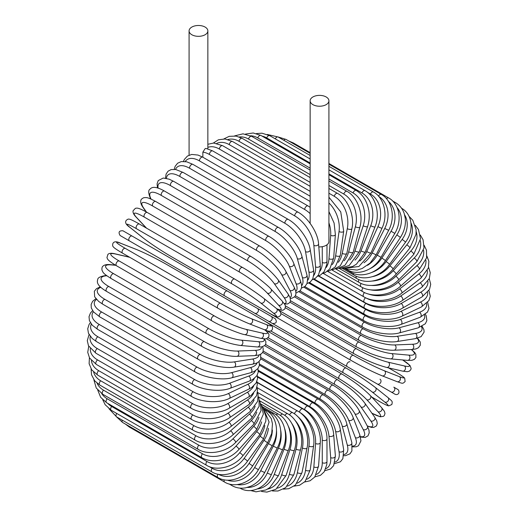 <?xml version="1.0" encoding="UTF-8"?>
<svg xmlns="http://www.w3.org/2000/svg" width="518" height="518" viewBox="0 0 518 518"><rect width="100%" height="100%" fill="white"/><g stroke="black" fill="none" stroke-linecap="round" stroke-linejoin="round"><path stroke-width="0.78" d="M290.637 333.974A2.758 1.593 -60 0 1 290.611 333.955L395.098 394.282C396.62 394.897 397.85 394.535 398.782 393.181C399.715 389.562 396.684 388.94 397.727 389.426L393.803 387.16A2.758 2.253 120 0 1 394.373 390.676A2.758 2.253 120 0 1 391.045 391.938L385.897 388.966A2.758 1.593 120 0 0 385.916 388.979M318.803 246.898A9.389 5.42 0 0 0 326.172 245.325A9.389 5.42 0 0 0 328.917 241.492L328.917 100.803A9.389 5.42 0 0 0 323.122 95.791A9.389 5.42 0 0 0 312.891 96.97A9.389 5.42 0 0 0 310.14 100.803A9.389 5.42 0 0 0 315.935 105.808A9.389 5.42 0 0 0 326.172 104.636A9.389 5.42 0 0 0 328.917 100.803M205.109 34.738A9.389 5.42 0 0 0 207.86 30.905A9.389 5.42 0 0 0 202.065 25.9A9.389 5.42 0 0 0 191.828 27.072A9.389 5.42 0 0 0 189.083 30.905A9.389 5.42 0 0 0 194.878 35.917A9.389 5.42 0 0 0 205.109 34.738M205.109 148.66L206.054 148.407L212.736 150.945A2.758 1.593 -60 0 0 210.612 151.683A2.758 1.593 -60 0 0 209.401 154.461A24.851 14.349 -120 0 0 202.862 152.143L205.109 148.66M202.862 157.219L202.862 152.143M224.631 295.862L129.345 240.844A2.758 1.593 -60 0 1 129.345 237.658A2.758 1.593 -60 0 1 132.103 236.066L227.389 291.077A2.758 1.593 120 0 0 224.631 292.67A2.758 1.593 120 0 0 224.631 295.862L254.629 313.183A2.758 2.253 -60 0 0 257.964 311.914A2.758 2.253 -60 0 0 257.394 308.398L275.149 318.648M268.434 321.154L254.629 313.183L268.434 321.154A2.758 2.253 -60 0 0 271.769 319.891A2.758 2.253 -60 0 0 271.199 316.368L275.259 318.719C277.279 322.047 276.347 323.627 272.462 323.472L268.434 321.154M129.345 240.844L263.286 318.181A2.758 1.593 120 0 0 263.306 318.194M257.537 377.026L308.022 406.177C318.156 411.642 327.305 427.492 326.981 439.005L326.981 461.551A2.758 1.593 180 0 1 325.272 463.021A2.758 1.593 180 0 1 322.267 462.678L322.267 440.132A24.851 14.349 -120 0 0 304.688 409.693L257.103 382.219M316.407 474.423A24.851 14.349 -120 0 0 322.267 462.678M308.022 406.177A2.758 1.593 120 0 0 305.898 406.915A2.758 1.593 120 0 0 304.688 409.693M326.981 439.005A2.758 1.593 180 0 1 325.272 440.475A2.758 1.593 180 0 1 322.267 440.132M324.877 470.713L330.51 469.01L333.624 465.637L335.379 456.054A2.758 1.729 175.5 0 1 333.741 457.802A2.758 1.729 175.5 0 1 330.678 457.595L328.975 436.117A24.851 13.041 -124.2 0 0 309.874 406.636L257.459 376.379M325.803 468.686A24.851 13.041 -124.2 0 0 330.678 457.595M335.379 456.054L333.676 434.576A2.758 1.729 175.5 0 1 332.044 436.324A2.758 1.729 175.5 0 1 328.975 436.117M333.676 434.576C333.119 423.672 323.284 408.417 313.196 402.926A2.758 1.593 120 0 0 310.994 403.749A2.758 1.593 120 0 0 309.874 406.636M334.537 463.662L340.423 461.778L342.877 458.65L343.693 449.734A2.758 1.845 170.5 0 1 342.165 451.754A2.758 1.845 170.5 0 1 339.044 451.69L335.651 431.442A24.851 11.642 -128 0 0 315.028 403.075L258.275 370.312M335.004 462.056A24.851 11.642 -128 0 0 339.044 451.69M343.693 449.734L340.3 429.487A2.758 1.845 170.5 0 1 338.772 431.507A2.758 1.845 170.5 0 1 335.651 431.442M340.3 429.487C338.869 419.256 328.354 404.688 318.33 399.184A2.758 1.593 120 0 0 316.051 400.097A2.758 1.593 120 0 0 315.028 403.075M343.784 455.71L345.474 455.691L349.961 453.826L351.91 450.932L351.851 442.625A2.758 1.955 165 0 1 350.472 444.923A2.758 1.955 165 0 1 347.293 445.014L342.243 426.152A24.851 10.146 -131.6 0 0 320.118 399.035L259.524 364.05M343.933 454.532A24.851 10.146 -131.6 0 0 347.293 445.014M351.851 442.625L346.795 423.769A2.758 1.955 165 0 1 345.415 426.061A2.758 1.955 165 0 1 342.243 426.152M346.795 423.769C344.509 414.277 333.333 400.485 323.387 394.969A2.758 1.593 120 0 0 321.031 395.972A2.758 1.593 120 0 0 320.118 399.035M352.518 446.872L356.255 446.775L358.469 445.758L360.949 440.857L359.783 434.796A2.758 2.046 158.9 0 1 358.598 437.36A2.758 2.046 158.9 0 1 355.374 437.619L348.692 420.286A24.851 8.573 -134.9 0 0 325.11 394.541L261.189 357.64M352.473 446.076A24.851 8.573 -134.9 0 0 355.374 437.619M359.783 434.796L353.108 417.463A2.758 2.046 158.9 0 1 351.923 420.027A2.758 2.046 158.9 0 1 348.692 420.286M353.108 417.463C349.98 408.773 338.183 395.83 328.328 390.319A2.758 1.593 120 0 0 325.893 391.414A2.758 1.593 120 0 0 325.11 394.541M360.528 437.082L365.19 437.419L367.955 435.878L369.217 432.893L368.965 430.128L367.424 426.295A2.758 2.117 152.2 0 1 366.491 429.118A2.758 2.117 152.2 0 1 363.215 429.551L354.959 413.882A24.851 6.941 -138.1 0 0 329.96 389.633L263.228 351.107M360.399 436.616A24.851 6.941 -138.1 0 0 363.215 429.551M367.424 426.295L359.175 410.625A2.758 2.117 152.2 0 1 358.236 413.448A2.758 2.117 152.2 0 1 354.959 413.882M359.175 410.625C355.244 402.803 342.864 390.766 333.113 385.269A2.758 1.593 120 0 0 330.607 386.46A2.758 1.593 120 0 0 329.96 389.633M367.32 426.094L371.607 427.408L373.64 427.441L376.379 425.958L377.272 423.64L376.819 420.992L374.708 417.197A2.758 2.176 144.9 0 1 374.074 420.26A2.758 2.176 144.9 0 1 370.752 420.888L360.994 406.999A24.851 5.251 -141.2 0 0 334.634 384.35L265.572 344.476M367.197 425.861A24.851 5.251 -141.2 0 0 370.752 420.888M374.708 417.197L364.944 403.308A2.758 2.176 144.9 0 1 364.309 406.371A2.758 2.176 144.9 0 1 360.994 406.999M364.944 403.308L362.833 400.589C359.524 396.697 355.264 392.644 350.051 388.442L337.704 379.856A2.758 1.593 120 0 0 335.133 381.144A2.758 1.593 120 0 0 334.634 384.35M371.911 413.215L380.277 416.802L383.45 416.336L384.362 415.481L384.991 413.461L384.421 411.35L381.565 407.582A2.758 2.221 137 0 1 381.287 410.852A2.758 2.221 137 0 1 377.946 411.68L366.744 399.676A24.851 3.522 -144.2 0 0 339.089 378.729L268.123 337.755M371.846 413.131A24.851 3.522 -144.2 0 0 377.946 411.68M381.565 407.582L370.364 395.577A2.758 2.221 137 0 1 370.092 398.847A2.758 2.221 137 0 1 366.744 399.676M342.288 374.294A2.758 1.593 120 0 0 342.074 374.119A2.758 1.593 120 0 0 339.432 375.511A2.758 1.593 120 0 0 339.089 378.729M371.659 396.969L378.444 400.887A2.758 1.593 120 0 0 378.561 400.964C387.095 405.821 388.247 405.808 388.759 405.853L391.841 404.532C392.65 400.926 392.385 401.573 387.943 397.539A2.758 2.247 128.6 0 1 388.079 400.964A2.758 2.247 128.6 0 1 384.725 402.007L372.17 391.984A24.851 1.768 -147.1 0 0 343.305 372.811L270.739 330.918M387.717 397.384A2.758 2.247 128.6 0 1 387.943 397.539L375.395 387.509A2.758 2.247 128.6 0 1 375.524 390.935A2.758 2.247 128.6 0 1 372.17 391.984M378.444 400.887A24.851 1.768 -147.1 0 0 384.725 402.007M263.125 320.156L346.179 368.11A2.758 1.593 120 0 1 346.296 368.188A24.851 1.768 32.9 0 1 375.161 387.354A2.758 2.247 128.6 0 1 375.395 387.509C367.359 381.332 357.621 374.864 346.179 368.11A2.758 1.593 120 0 0 343.479 369.599A2.758 1.593 120 0 0 343.305 372.811M385.897 388.966L377.233 383.967A2.758 2.253 120 0 0 380.568 382.705A2.758 2.253 120 0 0 379.998 379.189M246.801 308.663L246.801 308.663A2.758 2.253 -60 0 0 246.801 308.663L290.611 333.955M350 361.868A2.758 1.593 120 0 0 347.235 363.461A2.758 1.593 120 0 0 347.235 366.647L251.949 311.635A2.758 1.593 120 0 1 251.903 311.609M280.808 313.487L353.373 355.374A24.851 1.768 27.1 0 0 384.408 370.791L399.365 376.651A2.758 2.247 111.4 0 1 400.136 380.076A2.758 2.247 111.4 0 1 397.099 381.675C402.823 383.508 402.382 384.058 405.108 381.552L404.707 378.224C404.416 377.81 403.846 376.8 395.376 371.84A2.758 1.593 120 0 0 395.253 371.775L388.461 367.858M399.365 376.651A24.851 1.768 27.1 0 0 395.253 371.775M381.895 375.699A24.851 1.768 -152.9 0 1 350.861 360.282A2.758 1.593 120 0 1 350.731 360.217A2.758 1.593 120 0 1 350.673 357.135A2.758 1.593 120 0 1 353.373 355.374M384.408 370.791A2.758 2.247 111.4 0 1 385.178 374.223A2.758 2.247 111.4 0 1 382.142 375.815L397.099 381.675M285.424 307.802L356.39 348.769A24.851 3.522 24.2 0 0 388.358 362.244L404.351 365.941A24.851 3.522 24.2 0 0 402.557 359.939M404.351 365.941A2.758 2.221 103 0 1 405.303 369.256A2.758 2.221 103 0 1 402.609 371.128L407.303 371.717L409.414 371.153L410.852 369.599L411.13 368.382L409.952 365.404L402.661 359.952M388.358 362.244A2.758 2.221 103 0 1 389.309 365.559A2.758 2.221 103 0 1 386.616 367.43L402.609 371.128M356.39 348.769A2.758 1.593 120 0 0 353.775 350.68A2.758 1.593 120 0 0 353.885 353.658C365.637 360.146 376.541 364.737 386.616 367.43M289.963 302.227L359.026 342.1A24.851 5.251 21.2 0 0 391.822 353.606L408.728 355.115A24.851 5.251 21.2 0 0 411.253 349.546M408.728 355.115A2.758 2.176 95.1 0 1 409.848 358.301A2.758 2.176 95.1 0 1 407.504 360.379L411.849 360.314L414.374 359.382L415.928 357.452L415.844 354.338L414.801 352.59L411.519 349.54M391.822 353.606A2.758 2.176 95.1 0 1 392.935 356.792A2.758 2.176 95.1 0 1 390.598 358.87L407.504 360.379M359.026 342.1A2.758 1.593 120 0 0 356.501 344.14A2.758 1.593 120 0 0 356.669 347.008L370.279 353.412C376.528 355.821 382.167 357.485 387.192 358.404L390.598 358.87M294.535 296.885L361.266 335.411A24.851 6.941 18.1 0 0 394.768 344.936L412.464 344.25A24.851 6.941 18.1 0 0 417.171 338.28M412.464 344.25A2.758 2.117 87.8 0 1 413.727 347.306A2.758 2.117 87.8 0 1 411.745 349.527L415.837 348.944L418.356 347.785L420.312 345.195L420.266 342.029L417.637 338.157M394.768 344.936A2.758 2.117 87.8 0 1 396.03 347.992A2.758 2.117 87.8 0 1 394.049 350.213L411.745 349.527M361.266 335.411A2.758 1.593 120 0 0 358.844 337.561A2.758 1.593 120 0 0 359.058 340.32C368.699 346.024 385.308 350.725 394.049 350.213M299.171 291.854L363.092 328.755A24.851 8.573 14.9 0 0 397.176 336.311L415.527 333.43A24.851 8.573 14.9 0 0 421.406 326.683M415.527 333.43A2.758 2.046 81.1 0 1 416.919 336.35A2.758 2.046 81.1 0 1 415.287 338.662L421.121 336.642L424.125 332.044L423.899 329.61L422.112 326.327M397.176 336.311A2.758 2.046 81.1 0 1 398.569 339.232A2.758 2.046 81.1 0 1 396.937 341.543L415.287 338.662M363.092 328.755A2.758 1.593 120 0 0 360.774 331.002A2.758 1.593 120 0 0 361.04 333.657C370.746 339.439 387.852 343.181 396.937 341.543M303.891 287.205L364.484 322.19A24.851 10.146 11.6 0 0 399.035 327.79L417.896 322.733A24.851 10.146 11.6 0 0 424.456 315.067M417.896 322.733A2.758 1.955 75 0 1 419.405 325.531A2.758 1.955 75 0 1 418.104 327.875L425.323 323.769L426.858 320.642L426.23 315.825L425.401 314.348M399.035 327.79A2.758 1.955 75 0 1 400.543 330.588A2.758 1.955 75 0 1 399.242 332.925L418.104 327.875M364.484 322.19A2.758 1.593 120 0 0 362.289 324.508A2.758 1.593 120 0 0 362.6 327.052C372.351 332.912 389.879 335.69 399.242 332.925M308.683 282.99L365.443 315.76A24.851 11.642 8 0 0 400.317 319.438L419.548 312.25A24.851 11.642 8 0 0 426.508 303.567M419.548 312.25A2.758 1.845 69.5 0 1 421.166 314.925A2.758 1.845 69.5 0 1 420.176 317.256L427.499 312.089L428.975 308.404L427.661 302.363M400.317 319.438A2.758 1.845 69.5 0 1 401.936 322.105A2.758 1.845 69.5 0 1 400.945 324.443L420.176 317.256M365.443 315.76A2.758 1.593 120 0 0 363.371 318.136A2.758 1.593 120 0 0 363.72 320.564C373.497 326.495 391.375 328.321 400.945 324.443M313.532 279.254L365.948 309.511A24.851 13.041 4.2 0 0 401.029 311.318L420.48 302.052A24.851 13.041 4.2 0 0 427.648 292.288M420.48 302.052A2.758 1.729 64.5 0 1 422.189 304.603A2.758 1.729 64.5 0 1 421.497 306.889L428.917 300.582L430.277 296.199L428.943 290.469M401.029 311.318A2.758 1.729 64.5 0 1 402.739 313.869A2.758 1.729 64.5 0 1 402.046 316.155L421.497 306.889M365.948 309.511A2.758 1.593 120 0 0 364.005 311.927A2.758 1.593 120 0 0 364.394 314.251C374.197 320.234 392.32 321.128 402.046 316.155M318.408 276.023L365.999 303.496A24.851 14.349 0 0 0 401.152 303.496L420.674 292.223A24.851 14.349 0 0 0 427.913 281.28M420.674 292.223A2.758 1.593 60 0 1 422.481 294.658A2.758 1.593 60 0 1 422.053 296.872L429.513 289.42L430.717 284.298L429.254 278.749M401.152 303.496A2.758 1.593 60 0 1 402.952 305.931A2.758 1.593 60 0 1 402.531 308.145L422.053 296.872M365.999 303.496A2.758 1.593 120 0 0 364.199 305.931A2.758 1.593 120 0 0 364.62 308.145C374.43 314.186 392.722 314.186 402.531 308.145M365.423 297.656L365.604 297.759A24.851 15.546 -4.5 0 0 400.686 296.031L420.137 282.834A24.851 15.546 -4.5 0 0 427.331 270.597M420.137 282.834A2.758 1.45 55.8 0 1 422.028 285.153A2.758 1.45 55.8 0 1 421.859 287.27L429.344 278.529L430.264 272.643L428.587 267.269M400.686 296.031A2.758 1.45 55.8 0 1 402.577 298.349A2.758 1.45 55.8 0 1 402.408 300.466L421.859 287.27M365.604 297.759A2.758 1.593 120 0 0 363.94 300.2A2.758 1.593 120 0 0 364.394 302.298C374.203 308.391 392.586 307.543 402.408 300.466M367.728 293.771A24.851 16.621 -9.5 0 0 399.643 288.979L418.868 273.957A24.851 16.621 -9.5 0 0 425.887 260.263M418.868 273.957A2.758 1.295 52 0 1 420.843 276.165A2.758 1.295 52 0 1 420.907 278.16L428.392 267.961L428.872 261.292L426.903 256.099M399.643 288.979A2.758 1.295 52 0 1 401.612 291.181A2.758 1.295 52 0 1 401.683 293.175L420.907 278.16M364.517 292.56A2.758 1.593 120 0 0 363.72 296.762C373.523 302.894 391.912 301.256 401.683 293.175M369.82 289.711A24.851 17.573 -15 0 0 398.025 282.388L416.88 265.663A24.851 17.573 -15 0 0 423.575 250.304M416.88 265.663A2.758 1.127 48.4 0 1 418.939 267.761A2.758 1.127 48.4 0 1 419.217 269.613L426.625 257.776L426.469 250.181L424.158 245.312M398.025 282.388A2.758 1.127 48.4 0 1 400.077 284.486A2.758 1.127 48.4 0 1 400.362 286.337L419.217 269.613M363.014 287.775A2.758 1.593 120 0 0 362.6 291.569C372.397 297.74 390.721 295.37 400.362 286.337M371.464 285.45A24.851 18.389 -21.1 0 0 395.843 276.314L414.193 258.009A24.851 18.389 -21.1 0 0 420.363 240.734M414.193 258.009A2.758 0.952 45.1 0 1 416.317 259.997A2.758 0.952 45.1 0 1 416.809 261.7L424.015 248.012L423.07 239.724L420.292 234.991M395.843 276.314A2.758 0.952 45.1 0 1 397.973 278.302A2.758 0.952 45.1 0 1 398.459 280.005L416.809 261.7M361.13 283.437A2.758 1.593 120 0 0 361.04 286.771C370.836 292.974 389.018 289.938 398.459 280.005M372.455 281.047A24.851 19.069 -27.8 0 0 393.117 270.804L410.813 251.062A24.851 19.069 -27.8 0 0 416.187 231.591M410.813 251.062A2.758 0.771 41.9 0 1 413.014 252.933A2.758 0.771 41.9 0 1 413.694 254.467L420.532 238.746L418.466 229.552L415.261 225.265M393.117 270.804A2.758 0.771 41.9 0 1 395.318 272.682A2.758 0.771 41.9 0 1 395.998 274.216L413.694 254.467M358.87 279.565A2.758 1.593 120 0 0 359.058 282.388C368.861 288.623 386.829 284.984 395.998 274.216M372.63 276.631A24.851 19.6 -35.1 0 0 389.866 265.896L406.779 244.859A24.851 19.6 -35.1 0 0 410.968 222.928M406.779 244.859A2.758 0.583 38.8 0 1 409.052 246.626A2.758 0.583 38.8 0 1 409.906 247.98L415.98 234.401L416.135 229.856L412.801 220.267L409.019 216.291M389.866 265.896A2.758 0.583 38.8 0 1 392.139 267.664A2.758 0.583 38.8 0 1 392.994 269.017L409.906 247.98M356.261 276.198A2.758 1.593 120 0 0 356.669 278.464C366.485 284.732 384.168 280.562 392.994 269.017M371.872 272.41A24.851 19.982 -43 0 0 386.117 261.629L402.11 239.465A24.851 19.982 -43 0 0 404.623 214.866M402.11 239.465A2.758 0.388 35.8 0 1 404.454 241.123A2.758 0.388 35.8 0 1 405.471 242.282C414.678 229.875 412.043 213.817 401.431 208.178M386.117 261.629A2.758 0.388 35.8 0 1 388.461 263.286A2.758 0.388 35.8 0 1 389.478 264.445L405.471 242.282M353.341 273.362A2.758 1.593 120 0 0 353.885 275.026C363.733 281.319 381.054 276.696 389.478 264.445M370.15 268.577A24.851 20.215 -51.4 0 0 381.895 258.042L396.853 234.913L400.427 237.412C404.305 231.229 405.924 224.909 405.29 218.454L404.157 213.358C402.447 208.579 399.52 204.979 395.376 202.564A2.758 1.593 120 0 0 394.107 202.642M396.853 234.913A24.851 20.215 -51.4 0 0 397.099 207.595M381.895 258.042L385.47 260.541L400.427 237.412M350.174 271.095A2.758 1.593 120 0 0 350.731 272.105C360.632 278.425 377.525 273.407 385.47 260.541M367.489 265.326A24.851 20.293 -60 0 0 377.233 255.147L391.045 231.235L394.813 233.411C402.719 220.305 399.125 203.432 388.655 197.973A2.758 1.593 120 0 0 386.493 198.75M391.045 231.235A24.851 20.293 -60 0 0 388.422 201.36M292.197 142.987A2.758 1.593 -60 0 1 293.369 142.962L310.14 152.642M377.233 255.147L381.008 257.329L394.813 233.411M346.956 269.47A2.758 1.593 120 0 0 347.235 269.716C357.2 276.055 373.607 270.726 381.008 257.329M363.999 262.788A24.851 20.215 -68.6 0 0 372.17 252.985L384.725 228.464L388.675 230.309C395.849 216.997 391.744 199.857 381.319 194.444A2.758 1.593 120 0 0 378.496 196.154M384.725 228.464A24.851 20.215 -68.6 0 0 378.729 196.419M283.819 140.274A2.758 1.593 -60 0 1 286.033 139.433L310.14 153.347M372.17 252.985L376.126 254.824L388.675 230.309M359.796 261.04A24.851 19.982 -77 0 0 366.744 251.554L377.946 226.619A2.758 0.388 24.2 0 0 380.549 227.823A2.758 0.388 24.2 0 0 382.064 228.121C388.455 214.705 383.806 197.39 373.433 192.01A2.758 1.593 120 0 0 370.448 194.03L367.379 192.256M377.946 226.619A24.851 19.982 -77 0 0 370.448 194.03M275.246 138.843A2.758 1.593 -60 0 1 278.14 136.998L310.14 155.471M366.744 251.554A2.758 0.388 24.2 0 0 369.353 252.758A2.758 0.388 24.2 0 0 370.862 253.056L382.064 228.121M355.011 260.127A24.851 19.6 -84.9 0 0 360.994 250.88L370.752 225.712A2.758 0.583 21.2 0 0 373.42 226.8A2.758 0.583 21.2 0 0 375.019 226.865C380.607 213.448 375.375 196.044 365.041 190.682A2.758 1.593 120 0 0 361.965 192.923L328.917 173.841M370.752 225.712A24.851 19.6 -84.9 0 0 361.965 192.923M310.14 163.002L266.679 137.911A2.758 1.593 -60 0 1 269.755 135.671L310.14 158.987M266.679 137.911A24.851 19.6 -84.9 0 0 262.037 136.098M360.994 250.88A2.758 0.583 21.2 0 0 363.662 251.968A2.758 0.583 21.2 0 0 365.255 252.026L375.019 226.865M349.767 260.042A24.851 19.069 -92.2 0 0 354.959 250.958L363.215 225.757A2.758 0.771 18.1 0 0 365.941 226.729A2.758 0.771 18.1 0 0 367.605 226.547C369.211 221.568 369.638 216.382 368.881 210.994C367.191 201.392 362.969 194.548 356.216 190.475A2.758 1.593 120 0 0 353.069 192.936L328.917 178.988M363.215 225.757A24.851 19.069 -92.2 0 0 353.069 192.936M310.14 168.149L257.776 137.917A2.758 1.593 -60 0 1 260.93 135.457L310.14 163.869M257.776 137.917A24.851 19.069 -92.2 0 0 250.621 135.768M354.959 250.958A2.758 0.771 18.1 0 0 357.685 251.929A2.758 0.771 18.1 0 0 359.356 251.748L367.605 226.547M344.166 260.781A24.851 18.389 -98.9 0 0 348.692 251.787L355.374 226.748A2.758 0.952 14.9 0 0 358.158 227.596A2.758 0.952 14.9 0 0 359.874 227.169C363.759 214.025 357.297 196.762 347.028 191.382A2.758 1.593 120 0 0 343.81 194.062L328.917 185.463M355.374 226.748A24.851 18.389 -98.9 0 0 343.81 194.062M310.14 174.624L248.523 139.051A2.758 1.593 -60 0 1 251.742 136.37L310.14 170.085M248.523 139.051A24.851 18.389 -98.9 0 0 239.232 136.959M348.692 251.787A2.758 0.952 14.9 0 0 351.476 252.642A2.758 0.952 14.9 0 0 353.198 252.214L359.874 227.169M338.306 262.302A24.851 17.573 -105 0 0 342.243 253.373L347.293 228.678A2.758 1.127 11.6 0 0 350.136 229.403A2.758 1.127 11.6 0 0 351.89 228.723C354.888 215.857 347.779 198.802 337.535 193.408A2.758 1.593 120 0 0 334.272 196.303L328.917 193.214M347.293 228.678A24.851 17.573 -105 0 0 334.272 196.303M310.14 182.375L238.986 141.291A2.758 1.593 -60 0 1 242.249 138.39L310.14 177.59M238.986 141.291A24.851 17.573 -105 0 0 227.92 139.536M342.243 253.373A2.758 1.127 11.6 0 0 345.085 254.098A2.758 1.127 11.6 0 0 346.833 253.419L351.89 228.723M332.258 264.588A24.851 16.621 -110.5 0 0 335.651 255.691L339.044 231.527A24.851 16.621 -110.5 0 0 328.917 202.959M339.044 231.527A2.758 1.295 8 0 0 341.945 232.135A2.758 1.295 8 0 0 343.699 231.196L340.747 211.901L328.917 197.196M310.14 191.336L229.234 144.626A2.758 1.593 -60 0 1 230.568 142.094A2.758 1.593 -60 0 1 232.537 141.511L310.14 186.318M229.234 144.626A24.851 16.621 -110.5 0 0 216.783 143.376M335.651 255.691A2.758 1.295 8 0 0 338.552 256.293A2.758 1.295 8 0 0 340.313 255.355L343.699 231.196M319.91 271.244A24.851 14.349 -120 0 0 322.267 262.464L322.267 246.678M322.267 262.464A2.758 1.593 0 0 0 325.272 262.807A2.758 1.593 0 0 0 326.981 261.337L326.981 244.794M310.14 201.444L219.347 149.029A24.851 15.546 -115.5 0 0 207.86 147.377M326.107 267.579A24.851 15.546 -115.5 0 0 328.975 258.728L330.678 235.282A24.851 15.546 -115.5 0 0 328.917 222.857M219.347 149.029A2.758 1.593 -60 0 1 220.629 146.367A2.758 1.593 -60 0 1 222.675 145.707L310.14 196.205M328.975 258.728A2.758 1.45 4.2 0 0 331.928 259.207A2.758 1.45 4.2 0 0 333.676 258.003L329.778 268.946L325.259 272.572L322.591 273.498M330.678 235.282A2.758 1.45 4.2 0 0 333.631 235.761A2.758 1.45 4.2 0 0 335.379 234.557L333.676 258.003M310.14 213.623A24.851 14.349 -120 0 0 304.688 209.479L209.401 154.461M199.475 160.897A2.758 1.593 -60 0 1 200.595 158.009A2.758 1.593 -60 0 1 202.797 157.187L298.083 212.199A2.758 1.593 120 0 0 295.882 213.021A2.758 1.593 120 0 0 294.761 215.909L199.475 160.897A24.851 13.041 -124.2 0 0 185.198 161.506M313.74 275.524A24.851 13.041 -124.2 0 0 315.566 266.861L313.863 245.383A24.851 13.041 -124.2 0 0 294.761 215.909M313.863 245.383A2.758 1.729 -4.5 0 0 316.932 245.59A2.758 1.729 -4.5 0 0 318.564 243.849C318.007 232.945 308.171 217.689 298.083 212.199M315.566 266.861A2.758 1.729 -4.5 0 0 318.635 267.074A2.758 1.729 -4.5 0 0 320.266 265.326L318.564 243.849M310.14 207.317L308.022 205.957A2.758 1.593 120 0 0 305.898 206.701A2.758 1.593 120 0 0 304.688 209.479M288.222 219.392A2.758 1.593 120 0 0 285.942 220.305A2.758 1.593 120 0 0 284.919 223.284L189.633 168.272A2.758 1.593 -60 0 1 190.656 165.287A2.758 1.593 -60 0 1 192.936 164.381L288.222 219.392C298.245 224.896 308.76 239.465 310.191 249.695A2.758 1.845 -9.5 0 1 308.663 251.716A2.758 1.845 -9.5 0 1 305.542 251.651A24.851 11.642 -128 0 0 284.919 223.284M307.634 280.361A24.851 11.642 -128 0 0 308.935 271.898L305.542 251.651M189.633 168.272A24.851 11.642 -128 0 0 175.518 169.477M308.935 271.898A2.758 1.845 -9.5 0 0 312.056 271.963A2.758 1.845 -9.5 0 0 313.584 269.943L310.191 249.695M278.509 227.486A2.758 1.593 120 0 0 276.152 228.49A2.758 1.593 120 0 0 275.246 231.546L179.96 176.534A2.758 1.593 -60 0 1 180.866 173.472A2.758 1.593 -60 0 1 183.223 172.475L278.509 227.486C288.461 232.996 299.631 246.788 301.916 256.281A2.758 1.955 -15 0 1 300.544 258.579A2.758 1.955 -15 0 1 297.364 258.67A24.851 10.146 -131.6 0 0 275.246 231.546M301.638 285.677A24.851 10.146 -131.6 0 0 302.421 277.531L297.364 258.67M179.96 176.534A24.851 10.146 -131.6 0 0 166.414 178.341M302.421 277.531A2.758 1.955 -15 0 0 305.594 277.441A2.758 1.955 -15 0 0 306.973 275.142L301.916 256.281M269.023 236.415A2.758 1.593 120 0 0 266.595 237.509A2.758 1.593 120 0 0 265.805 240.637L170.519 185.625A2.758 1.593 -60 0 1 171.309 182.498A2.758 1.593 -60 0 1 173.737 181.404L269.023 236.415C278.885 241.925 290.682 254.869 293.803 263.558A2.758 2.046 -21.1 0 1 292.618 266.129A2.758 2.046 -21.1 0 1 289.394 266.381A24.851 8.573 -134.9 0 0 265.805 240.637M295.784 291.401A24.851 8.573 -134.9 0 0 296.069 283.715L289.394 266.381M170.519 185.625A24.851 8.573 -134.9 0 0 158.107 188.138M296.069 283.715A2.758 2.046 -21.1 0 0 299.3 283.456A2.758 2.046 -21.1 0 0 300.479 280.892L293.803 263.558M259.835 246.121A2.758 1.593 120 0 0 257.329 247.313A2.758 1.593 120 0 0 256.682 250.485L161.396 195.474A2.758 1.593 -60 0 1 162.043 192.295A2.758 1.593 -60 0 1 164.543 191.103L259.835 246.121C269.587 251.619 281.967 263.656 285.897 271.471A2.758 2.117 -27.8 0 1 284.958 274.3A2.758 2.117 -27.8 0 1 281.682 274.734A24.851 6.941 -138.1 0 0 256.682 250.485M290.028 297.41A24.851 6.941 -138.1 0 0 289.931 290.404L281.682 274.734M161.396 195.474A24.851 6.941 -138.1 0 0 151.088 199.119M289.931 290.404A2.758 2.117 -27.8 0 0 293.214 289.97A2.758 2.117 -27.8 0 0 294.146 287.14L285.897 271.471M251.01 256.52A2.758 1.593 120 0 0 248.439 257.809A2.758 1.593 120 0 0 247.934 261.014L152.648 206.002A2.758 1.593 -60 0 1 153.153 202.791A2.758 1.593 -60 0 1 155.724 201.502L251.01 256.52C262.561 263.63 271.639 271.445 278.244 279.966A2.758 2.176 -35.1 0 1 277.616 283.035A2.758 2.176 -35.1 0 1 274.294 283.657A24.851 5.251 -141.2 0 0 247.934 261.014M284.194 303.496A24.851 5.251 -141.2 0 0 284.058 297.546L274.294 283.657M152.648 206.002A24.851 5.251 -141.2 0 0 143.862 208.353L146.432 212.004M284.058 297.546A2.758 2.176 -35.1 0 0 287.38 296.924A2.758 2.176 -35.1 0 0 288.008 293.855L278.244 279.966M143.862 208.353A2.758 2.176 144.9 0 1 143.292 207.841L146.089 211.817M242.838 267.709A2.758 1.593 120 0 0 242.618 267.534A2.758 1.593 120 0 0 239.983 268.92A2.758 1.593 120 0 0 239.64 272.144L144.354 217.126A2.758 1.593 -60 0 1 144.697 213.908A2.758 1.593 -60 0 1 147.332 212.522L242.618 267.534C252.473 272.824 269.01 286.305 270.908 288.992A2.758 2.221 -43 0 1 270.636 292.262A2.758 2.221 -43 0 1 267.288 293.091A24.851 3.522 -144.2 0 0 239.64 272.144M276.754 308.728A24.851 3.522 -144.2 0 0 278.49 305.096L267.288 293.091M144.354 217.126A24.851 3.522 -144.2 0 0 136.856 217.787L146.555 228.179M278.49 305.096A2.758 2.221 -43 0 0 281.837 304.26A2.758 2.221 -43 0 0 282.109 300.99L270.908 288.992M136.856 217.787A2.758 2.221 137 0 1 136.435 217.45L146.316 228.043M263.707 298.329A24.851 1.768 32.9 0 0 234.842 279.163A2.758 1.593 120 0 0 234.725 279.085A2.758 1.593 120 0 0 232.025 280.575A2.758 1.593 120 0 0 231.85 283.786L136.564 228.775A2.758 1.593 -60 0 1 136.739 225.563A2.758 1.593 -60 0 1 139.439 224.067A2.758 1.593 -60 0 1 139.556 224.145M136.564 228.775A24.851 1.768 -147.1 0 0 130.283 227.648L142.838 237.678A24.851 1.768 -147.1 0 0 171.704 256.844L266.99 311.855A24.851 1.768 -147.1 0 0 273.271 312.982L260.716 302.959A24.851 1.768 -147.1 0 0 231.85 283.786M260.716 302.959A2.758 2.247 -51.4 0 0 264.07 301.91A2.758 2.247 -51.4 0 0 263.94 298.485C255.905 292.301 246.167 285.832 234.725 279.085L139.439 224.067C130.886 219.205 129.759 219.237 129.26 219.185C128.419 218.849 127.389 219.282 126.172 220.487C124.793 222.5 126.088 224.838 130.057 227.493L142.605 237.522A2.758 2.247 128.6 0 0 142.838 237.678M273.271 312.982A2.758 2.247 -51.4 0 0 276.625 311.933A2.758 2.247 -51.4 0 0 276.489 308.508L263.94 298.485M126.955 233.094L271.199 316.368M132.103 236.066L122.934 230.769C119.049 230.614 118.11 232.2 120.131 235.528L138.002 245.849A2.758 2.253 120 0 1 137.969 245.83M168.033 263.183A2.758 1.593 120 0 1 168 263.17L263.286 318.181M220.545 303.367A2.758 1.593 120 0 0 217.851 305.128A2.758 1.593 120 0 0 217.91 308.21A2.758 1.593 120 0 0 218.033 308.268A24.851 1.768 -152.9 0 0 249.067 323.685A2.758 2.247 -68.6 0 0 249.32 323.808A2.758 2.247 -68.6 0 0 252.35 322.209A2.758 2.247 -68.6 0 0 251.58 318.784L266.537 324.644A24.851 1.768 27.1 0 0 262.425 319.768L167.139 264.75A24.851 1.768 27.1 0 0 136.104 249.333L121.147 243.479A24.851 1.768 27.1 0 0 125.259 248.355L220.545 303.367A24.851 1.768 27.1 0 0 251.58 318.784M122.747 253.257A2.758 1.593 -60 0 1 122.624 253.198A2.758 1.593 -60 0 1 122.565 250.116A2.758 1.593 -60 0 1 125.259 248.355M264.031 329.545A2.758 2.247 -68.6 0 0 264.277 329.662A2.758 2.247 -68.6 0 0 267.307 328.069A2.758 2.247 -68.6 0 0 266.537 324.644M121.147 243.479A2.758 2.247 111.4 0 0 120.901 243.356C116.615 241.246 113.941 241.291 112.885 243.499C112.451 245.156 112.594 246.264 113.306 246.827C113.591 247.228 114.135 248.226 122.624 253.198L217.91 308.21C229.48 314.743 239.951 319.943 249.32 323.808L264.277 329.662C268.564 331.779 271.231 331.727 272.293 329.526C272.727 327.868 272.585 326.761 271.872 326.198C271.581 325.796 271.037 324.799 262.555 319.826L167.269 264.815C155.698 258.281 145.228 253.082 135.858 249.216A2.758 2.247 111.4 0 1 136.104 249.333M129.74 257.304L115.89 254.105A24.851 3.522 24.2 0 0 119.069 260.923L214.355 315.935A2.758 1.593 120 0 0 211.739 317.845A2.758 1.593 120 0 0 211.856 320.817C221.361 326.709 241.31 334.291 244.58 334.596A2.758 2.221 -77 0 0 247.274 332.724A2.758 2.221 -77 0 0 246.322 329.409L262.315 333.106A24.851 3.522 24.2 0 0 264.594 329.791M214.355 315.935A24.851 3.522 24.2 0 0 246.322 329.409M116.828 265.909A2.758 1.593 -60 0 1 116.569 265.805A2.758 1.593 -60 0 1 116.453 262.827A2.758 1.593 -60 0 1 119.069 260.923M244.58 334.596L260.573 338.293A2.758 2.221 -77 0 0 263.274 336.422A2.758 2.221 -77 0 0 262.315 333.106M129.5 257.168L115.391 253.904A2.758 2.221 103 0 1 115.89 254.105M115.669 265.281L111.221 264.886A24.851 5.251 21.2 0 0 113.578 273.672L208.864 328.684A2.758 1.593 120 0 0 206.339 330.724A2.758 1.593 120 0 0 206.507 333.592C218.441 340.041 229.752 343.997 240.436 345.461A2.758 2.176 -84.9 0 0 242.774 343.376A2.758 2.176 -84.9 0 0 241.66 340.19L258.566 341.699A24.851 5.251 21.2 0 0 263.785 338.843M208.864 328.684A24.851 5.251 21.2 0 0 241.66 340.19M206.507 333.592L111.221 278.58A2.758 1.593 -60 0 1 111.053 275.712A2.758 1.593 -60 0 1 113.578 273.672M240.436 345.461L257.349 346.969A2.758 2.176 -84.9 0 0 259.686 344.891A2.758 2.176 -84.9 0 0 258.566 341.699M115.339 265.086L110.496 264.653A2.758 2.176 95.1 0 1 111.221 264.886M106.837 275.764A24.851 6.941 18.1 0 0 108.832 286.512L204.118 341.524A2.758 1.593 120 0 0 201.696 343.674A2.758 1.593 120 0 0 201.916 346.432C211.551 352.136 228.166 356.837 236.901 356.326A2.758 2.117 -92.2 0 0 238.882 354.105A2.758 2.117 -92.2 0 0 237.62 351.049L255.316 350.362A24.851 6.941 18.1 0 0 261.428 346.943M204.118 341.524A24.851 6.941 18.1 0 0 237.62 351.049M201.916 346.432L106.63 291.42A2.758 1.593 -60 0 1 106.41 288.662A2.758 1.593 -60 0 1 108.832 286.512M236.901 356.326L254.597 355.639A2.758 2.117 -92.2 0 0 256.578 353.418A2.758 2.117 -92.2 0 0 255.316 350.362M100.835 287.328A24.851 8.573 14.9 0 0 104.869 299.339L200.155 354.351A2.758 1.593 120 0 0 197.844 356.591A2.758 1.593 120 0 0 198.109 359.246C207.809 365.028 224.916 368.771 234.006 367.132A2.758 2.046 -98.9 0 0 235.638 364.827A2.758 2.046 -98.9 0 0 234.246 361.901L252.59 359.019A24.851 8.573 14.9 0 0 259.104 354.927M200.155 354.351A24.851 8.573 14.9 0 0 234.246 361.901M198.109 359.246L102.823 304.234A2.758 1.593 -60 0 1 102.558 301.58A2.758 1.593 -60 0 1 104.869 299.339M234.006 367.132L252.35 364.251A2.758 2.046 -98.9 0 0 253.982 361.946A2.758 2.046 -98.9 0 0 252.59 359.019M96.51 299.423A24.851 10.146 11.6 0 0 101.716 312.056L197.002 367.068A2.758 1.593 120 0 0 194.807 369.386A2.758 1.593 120 0 0 195.118 371.93C204.863 377.784 222.397 380.568 231.76 377.803A2.758 1.955 -105 0 0 233.061 375.459A2.758 1.955 -105 0 0 231.552 372.662L250.414 367.612A24.851 10.146 11.6 0 0 257.077 362.865M197.002 367.068A24.851 10.146 11.6 0 0 231.552 372.662M195.118 371.93L99.832 316.912A2.758 1.593 -60 0 1 99.521 314.374A2.758 1.593 -60 0 1 101.716 312.056M231.76 377.803L250.621 372.746A2.758 1.955 -105 0 0 251.923 370.409A2.758 1.955 -105 0 0 250.414 367.612M93.382 311.739A24.851 11.642 8 0 0 99.398 324.566L194.684 379.577A2.758 1.593 120 0 0 192.612 381.954A2.758 1.593 120 0 0 192.961 384.388C202.745 390.313 220.616 392.139 230.193 388.26A2.758 1.845 -110.5 0 0 231.177 385.929A2.758 1.845 -110.5 0 0 229.565 383.255L248.795 376.068A24.851 11.642 8 0 0 255.465 370.713M194.684 379.577A24.851 11.642 8 0 0 229.565 383.255M192.961 384.388L97.675 329.37A2.758 1.593 -60 0 1 97.326 326.942A2.758 1.593 -60 0 1 99.398 324.566M230.193 388.26L249.417 381.073A2.758 1.845 -110.5 0 0 250.408 378.742A2.758 1.845 -110.5 0 0 248.795 376.068M91.317 324.113A24.851 13.041 4.2 0 0 97.928 336.778L193.214 391.789A2.758 1.593 120 0 0 191.278 394.204A2.758 1.593 120 0 0 191.666 396.523C201.463 402.512 219.593 403.405 229.312 398.433A2.758 1.729 -115.5 0 0 230.005 396.147A2.758 1.729 -115.5 0 0 228.296 393.596L247.746 384.33A24.851 13.041 4.2 0 0 254.332 378.412M193.214 391.789A24.851 13.041 4.2 0 0 228.296 393.596M191.666 396.523L96.38 341.511A2.758 1.593 -60 0 1 95.992 339.186A2.758 1.593 -60 0 1 97.928 336.778M229.312 398.433L248.763 389.167A2.758 1.729 -115.5 0 0 249.462 386.881A2.758 1.729 -115.5 0 0 247.746 384.33M90.294 336.435A24.851 14.349 0 0 0 97.326 348.588L192.612 403.606A2.758 1.593 120 0 0 190.805 406.041A2.758 1.593 120 0 0 191.233 408.249C201.036 414.29 219.334 414.29 229.137 408.249A2.758 1.593 -120 0 0 229.565 406.041A2.758 1.593 -120 0 0 227.758 403.606L247.287 392.333A24.851 14.349 0 0 0 253.716 385.904M192.612 403.606A24.851 14.349 0 0 0 227.758 403.606M191.233 408.249L95.947 353.237A2.758 1.593 -60 0 1 95.519 351.023A2.758 1.593 -60 0 1 97.326 348.588M229.137 408.249L248.666 396.976A2.758 1.593 -120 0 0 249.087 394.761A2.758 1.593 -120 0 0 247.287 392.333M90.313 348.601A24.851 15.546 -4.5 0 0 97.591 359.926L192.877 414.937A2.758 1.593 120 0 0 191.213 417.372A2.758 1.593 120 0 0 191.666 419.476C201.47 425.563 219.852 424.721 229.675 417.637A2.758 1.45 -124.2 0 0 229.843 415.527A2.758 1.45 -124.2 0 0 227.952 413.209L247.41 400.013A24.851 15.546 -4.5 0 0 253.639 393.097M192.877 414.937A24.851 15.546 -4.5 0 0 227.952 413.209M191.666 419.476L96.38 364.465A2.758 1.593 -60 0 1 95.921 362.36A2.758 1.593 -60 0 1 97.591 359.926M229.675 417.637L249.126 404.441A2.758 1.45 -124.2 0 0 249.3 402.331A2.758 1.45 -124.2 0 0 247.41 400.013M91.414 360.522A24.851 16.621 -9.5 0 0 98.718 370.687L194.004 425.699A2.758 1.593 120 0 0 192.482 428.121A2.758 1.593 120 0 0 192.961 430.115C202.765 436.247 221.16 434.608 230.924 426.528A2.758 1.295 -128 0 0 230.86 424.533A2.758 1.295 -128 0 0 228.885 422.332L248.116 407.31A24.851 16.621 -9.5 0 0 254.118 399.922M194.004 425.699A24.851 16.621 -9.5 0 0 228.885 422.332M192.961 430.115L97.675 375.103A2.758 1.593 -60 0 1 97.196 373.109A2.758 1.593 -60 0 1 98.718 370.687M230.924 426.528L250.155 411.512A2.758 1.295 -128 0 0 250.09 409.518A2.758 1.295 -128 0 0 248.116 407.31M93.648 372.086A24.851 17.573 -15 0 0 100.706 380.795L195.992 435.806A2.758 1.593 120 0 0 194.613 438.202A2.758 1.593 120 0 0 195.118 440.086C204.914 446.257 223.239 443.887 232.88 434.855A2.758 1.127 -131.6 0 0 232.595 432.996A2.758 1.127 -131.6 0 0 230.542 430.905L249.398 414.18A24.851 17.573 -15 0 0 255.167 406.3M195.992 435.806A24.851 17.573 -15 0 0 230.542 430.905M195.118 440.086L99.832 385.075A2.758 1.593 -60 0 1 99.326 383.19A2.758 1.593 -60 0 1 100.706 380.795M232.88 434.855L251.735 418.13A2.758 1.127 -131.6 0 0 251.45 416.271A2.758 1.127 -131.6 0 0 249.398 414.18M97.08 383.178A24.851 18.389 -21.1 0 0 103.535 390.177L198.821 445.189A2.758 1.593 120 0 0 198.109 449.313C207.899 455.523 226.088 452.479 235.528 442.547A2.758 0.952 -134.9 0 0 235.036 440.85A2.758 0.952 -134.9 0 0 232.906 438.863L251.256 420.558A24.851 18.389 -21.1 0 0 256.779 412.14M198.821 445.189A24.851 18.389 -21.1 0 0 232.906 438.863M198.109 449.313L102.823 394.302A2.758 1.593 -60 0 1 103.535 390.177M235.528 442.547L253.872 424.242A2.758 0.952 -134.9 0 0 253.386 422.546A2.758 0.952 -134.9 0 0 251.256 420.558M101.742 393.635A24.851 19.069 -27.8 0 0 107.181 398.756L202.473 453.768A2.758 1.593 120 0 0 201.916 457.731C208.819 461.538 216.861 461.778 226.023 458.436C231.067 456.397 235.34 453.438 238.85 449.553A2.758 0.771 -138.1 0 0 238.176 448.025A2.758 0.771 -138.1 0 0 235.968 446.147L253.665 426.398A24.851 19.069 -27.8 0 0 258.942 417.359M202.473 453.768A24.851 19.069 -27.8 0 0 235.968 446.147M201.916 457.731L106.63 402.719A2.758 1.593 -60 0 1 107.181 398.756M238.85 449.553L256.546 429.81A2.758 0.771 -138.1 0 0 255.873 428.276A2.758 0.771 -138.1 0 0 253.665 426.398M107.731 403.354A24.851 19.6 -35.1 0 0 111.629 406.475L206.915 461.486A2.758 1.593 120 0 0 206.507 465.268C216.323 471.535 234.006 467.365 242.832 455.821A2.758 0.583 -141.2 0 0 241.984 454.467A2.758 0.583 -141.2 0 0 239.704 452.7L256.617 431.662A24.851 19.6 -35.1 0 0 261.635 421.859M206.915 461.486A24.851 19.6 -35.1 0 0 239.704 452.7M206.507 465.268L111.221 410.256A2.758 1.593 -60 0 1 111.629 406.475M242.832 455.821L259.745 434.783A2.758 0.583 -141.2 0 0 258.89 433.43A2.758 0.583 -141.2 0 0 256.617 431.662M209.045 466.504L212.115 468.278A2.758 1.593 120 0 0 211.856 471.866C221.704 478.166 239.025 473.536 247.442 461.292A2.758 0.388 -144.2 0 0 246.426 460.126A2.758 0.388 -144.2 0 0 244.082 458.475L260.075 436.305A24.851 19.982 -43 0 0 264.821 425.543M212.115 468.278A24.851 19.982 -43 0 0 244.082 458.475M211.856 471.866L116.569 416.854A2.758 1.593 -60 0 1 116.718 413.422M247.442 461.292L263.435 439.122A2.758 0.388 -144.2 0 0 262.425 437.963A2.758 0.388 -144.2 0 0 260.075 436.305M217.974 474.184A2.758 1.593 120 0 0 217.91 477.486C227.803 483.806 244.703 478.787 252.642 465.922L249.067 463.422L264.031 440.294A24.851 20.215 -51.4 0 0 268.428 428.308M218.324 474.255A24.851 20.215 -51.4 0 0 249.067 463.422M217.91 477.486L122.624 422.474A2.758 1.593 -60 0 1 122.242 420.13M252.642 465.922L267.599 442.793L264.031 440.294M224.223 479.81A2.758 1.593 120 0 0 224.631 482.077C234.596 488.409 250.997 483.087 258.404 469.69L254.629 467.508L268.434 443.596A24.851 20.293 -60 0 0 272.377 430.063M227.447 480.18A24.851 20.293 -60 0 0 254.629 467.508M224.631 482.077L129.345 427.059A2.758 1.593 -60 0 1 128.781 426.029M258.404 469.69L272.209 445.771L268.434 443.596M272.209 445.771C280.108 432.666 276.521 415.792 266.051 410.334A2.758 1.593 120 0 0 265.702 410.211M231.397 484.459A2.758 1.593 120 0 0 231.967 485.599C236.13 487.975 240.708 488.714 245.7 487.807L250.686 486.24C256.591 483.559 261.253 478.995 264.672 472.545L260.716 470.7L273.271 446.186A24.851 20.215 -68.6 0 0 276.521 430.743M237.179 484.576A24.851 20.215 -68.6 0 0 260.716 470.7M264.672 472.545L277.221 448.031L273.271 446.186M277.221 448.031C284.395 434.719 280.29 417.579 269.872 412.166A2.758 1.593 120 0 0 268.719 412.186M239.86 488.04C250.045 494.405 265.268 488.662 271.413 474.482A2.758 0.388 -155.8 0 1 269.897 474.184A2.758 0.388 -155.8 0 1 267.288 472.979L278.49 448.044A24.851 19.982 -77 0 0 280.704 430.322M247.241 487.451A24.851 19.982 -77 0 0 267.288 472.979M271.413 474.482L282.608 449.546A2.758 0.388 -155.8 0 1 281.099 449.248A2.758 0.388 -155.8 0 1 278.49 448.044M282.608 449.546C289.005 436.13 284.35 418.816 273.977 413.435A2.758 1.593 120 0 0 272.261 413.798M250.673 490.552L256.015 491.835L265.98 489.931L269.839 487.529L278.561 475.472A2.758 0.583 -158.8 0 1 276.962 475.407A2.758 0.583 -158.8 0 1 274.294 474.32L284.058 449.158A24.851 19.6 -84.9 0 0 284.738 428.865M257.394 488.921A24.851 19.6 -84.9 0 0 274.294 474.32M278.561 475.472L288.325 450.31A2.758 0.583 -158.8 0 1 286.726 450.246A2.758 0.583 -158.8 0 1 284.058 449.158M288.325 450.31C293.907 436.888 288.681 419.496 278.347 414.128A2.758 1.593 120 0 0 276.178 414.912M261.564 491.465L266.88 492.1L275.88 489.29L286.078 475.511A2.758 0.771 -161.9 0 1 284.408 475.692A2.758 0.771 -161.9 0 1 281.682 474.721L289.931 449.52A24.851 19.069 -92.2 0 0 288.474 426.508M267.508 489.109A24.851 19.069 -92.2 0 0 281.682 474.721M286.078 475.511L294.328 450.31A2.758 0.771 -161.9 0 1 292.664 450.492A2.758 0.771 -161.9 0 1 289.931 449.52M294.328 450.31C299.074 436.985 293.24 419.599 282.938 414.238A2.758 1.593 120 0 0 280.4 415.481M272.507 490.967L277.998 491.006L285.645 487.671L293.894 474.592A2.758 0.952 -165.1 0 1 292.178 475.019A2.758 0.952 -165.1 0 1 289.394 474.171L296.069 449.125A24.851 18.389 -98.9 0 0 291.789 423.446M277.519 488.15A24.851 18.389 -98.9 0 0 289.394 474.171M293.894 474.592L300.569 449.546A2.758 0.952 -165.1 0 1 298.854 449.98A2.758 0.952 -165.1 0 1 296.069 449.125M300.569 449.546C304.454 436.409 297.992 419.14 287.723 413.759A2.758 1.593 120 0 0 284.881 415.507M283.372 489.147L288.753 488.714L295.402 485.055L301.955 472.72A2.758 1.127 -168.4 0 1 300.207 473.407A2.758 1.127 -168.4 0 1 297.364 472.675L302.421 447.979A24.851 17.573 -105 0 0 294.658 419.891M287.412 486.149A24.851 17.573 -105 0 0 297.364 472.675M301.955 472.72L307.012 448.025A2.758 1.127 -168.4 0 1 305.264 448.705A2.758 1.127 -168.4 0 1 302.421 447.979M307.012 448.025C310.01 435.159 302.9 418.104 292.664 412.71A2.758 1.593 120 0 0 289.581 414.97M294.094 486.13L299.579 485.243L305.108 481.487L310.204 469.91A2.758 1.295 -172 0 1 308.443 470.856A2.758 1.295 -172 0 1 305.542 470.247L308.935 446.089A24.851 16.621 -110.5 0 0 297.131 416.051M297.19 483.171A24.851 16.621 -110.5 0 0 305.542 470.247M310.204 469.91L313.591 445.752A2.758 1.295 -172 0 1 311.83 446.691A2.758 1.295 -172 0 1 308.935 446.089M313.591 445.752C315.708 433.255 307.925 416.504 297.714 411.085A2.758 1.593 120 0 0 294.47 413.876M304.61 482.005L310.094 480.769L314.737 477.033L318.564 466.181A2.758 1.45 -175.8 0 1 316.815 467.385A2.758 1.45 -175.8 0 1 313.863 466.906L315.566 443.466A24.851 15.546 -115.5 0 0 299.527 412.218L299.346 412.114M306.857 479.254A24.851 15.546 -115.5 0 0 313.863 466.906M318.564 466.181L320.266 442.735A2.758 1.45 -175.8 0 1 318.518 443.939A2.758 1.45 -175.8 0 1 315.566 443.466M320.266 442.735C321.484 430.691 313.027 414.348 302.849 408.903A2.758 1.593 120 0 0 300.803 409.557A2.758 1.593 120 0 0 299.527 412.218M326.981 461.551L326.78 464.665L324.197 471.82L320.48 475.304L314.886 476.845M258.301 371.231L313.196 402.926M259.44 365.177L318.33 399.184M260.91 358.896L323.387 394.969M262.652 352.402L328.328 390.319M264.568 345.7L333.113 385.269M266.427 338.707L337.704 379.856M370.364 395.577C362.995 388.202 353.567 381.047 342.074 374.119L266.453 330.465M378.561 400.964L371.684 396.995M395.376 371.84L388.5 367.864M382.142 375.815C372.772 371.956 362.302 366.757 350.731 360.217L254.875 304.875M278.283 310.004L353.885 353.658M285.392 305.853L356.669 347.008M290.52 300.751L359.058 340.32M295.37 295.739L361.04 333.657M300.123 290.98L362.6 327.052M304.824 286.564L363.72 320.564M309.499 282.556L364.394 314.251M314.135 278.995L364.62 308.145M318.7 275.919L364.394 302.298M323.174 273.349L363.72 296.762M327.499 271.309L362.6 291.569M331.643 269.794L361.04 286.771M335.547 268.81L359.058 282.388M339.135 268.343L356.669 278.464M342.327 268.356L353.885 275.026M395.376 202.564L392.547 200.926M344.969 268.771L350.731 272.105M388.655 197.973L328.917 163.481M346.607 269.354L347.235 269.716M288.869 141.071L293.369 142.962M381.319 194.444L328.917 164.193M376.126 254.824L370.066 263.092L362.134 268.518L357.161 270.085L345.325 268.842M278.004 136.914L286.033 139.433M373.433 192.01L328.917 166.31M370.862 253.056L358.896 266.498L343.641 268.447M267.327 134.486L278.14 136.998M365.041 190.682L328.917 169.826M365.255 252.026L356.539 264.076L352.687 266.479L342.735 268.395L341.466 268.24M256.436 133.566L261.966 133.197L269.755 135.671M356.216 190.475L328.917 174.715M359.356 251.748L349.171 265.52L340.19 268.337L338.733 268.33M245.493 134.071L253.25 132.99L260.93 135.457M347.028 191.382L328.917 180.931M353.198 252.214L344.969 265.281L337.16 268.648L335.431 268.816M234.628 135.884L243.007 133.825L251.742 136.37M337.535 193.408L328.917 188.429M346.833 253.419L340.3 265.734L333.663 269.405L331.591 269.8M223.905 138.902L229.209 136.331L236.13 136.092L242.249 138.39M340.313 255.355L335.243 266.906L329.733 270.668L327.285 271.348M213.39 143.026L218.382 139.808L225.013 138.973L232.537 141.511M207.86 144.282L213.675 143.026L222.675 145.707M328.917 211.577L334.091 223.018L335.379 234.557M207.86 148.828L207.86 30.905M189.083 155.16L189.083 30.905M320.266 265.326L320.279 268.79L318.538 274.857L315.462 278.237L312.36 279.636M183.463 161.376L184.35 159.447L187.425 156.067L191.718 154.435L198.038 155.063L202.797 157.187M310.14 223.387L310.14 100.803M308.022 205.957L212.736 150.945M326.981 261.337L326.78 264.452L324.197 271.607L320.48 275.084L317.586 276.262M313.584 269.943L313.882 273.672L312.743 278.924L310.276 282.019L306.98 283.586M174.216 169.328L175.149 166.317L177.616 163.228L181.229 161.584L186.655 161.778L192.936 164.381M306.973 275.142L307.621 278.911L307.006 283.508L305.05 286.376L301.502 288.079M165.482 178.166L166.116 174.042L168.078 171.173L171.167 169.574L175.731 169.516L183.223 172.475M300.479 280.892L301.541 284.732L301.612 287.354L300.44 290.572L295.972 293.052M157.472 187.95L157.083 183.78L158.255 180.562L163.241 178.037L169.133 179.17L173.737 181.404M294.146 287.14L295.7 291.038L295.94 293.758L295.487 295.5L294.671 296.743L291.899 298.271L290.371 298.42M150.576 198.744C148.31 193.331 148.135 190.132 150.052 189.141C152.344 186.24 157.174 186.894 164.543 191.103M288.008 293.855L290.112 297.617L290.462 301.042L289.711 302.59L287.639 303.949L284.537 304.008M143.292 207.841C141.174 204.895 140.352 202.499 140.844 200.654C140.76 199.715 141.699 198.744 143.667 197.746C146.607 197.487 147.099 196.911 155.724 201.502M282.109 300.99L284.855 304.552L285.457 306.132L284.9 308.903L283.171 310.127L281.727 310.308L277.02 308.935M136.435 217.45C133.812 214.815 132.699 212.587 133.094 210.774L135.379 208.32C136.804 208.255 137.063 206.818 147.332 212.522M276.489 308.508C280.458 311.169 281.76 313.507 280.374 315.52C279.157 316.725 278.127 317.158 277.285 316.822C276.793 316.77 275.66 316.802 267.107 311.94L171.821 256.922C160.379 250.168 150.641 243.706 142.605 237.522M227.389 291.077L257.394 308.398M168 263.17L138.002 245.849M120.901 243.356L135.858 249.216M211.856 320.817L116.569 265.805C106.494 259.764 107.614 258.819 106.948 257.556L107.938 254.344C109.311 253.095 111.791 252.952 115.391 253.904M260.573 338.293L265.028 338.889L266.705 338.623L268.823 336.752L269.017 334.641L268.454 333.301L264.912 329.908M257.349 346.969L261.655 346.911L264.795 345.5L265.76 344.075L265.902 341.602L264.4 338.882M110.496 264.653C106.883 264.284 104.403 264.776 103.043 266.123C102.188 266.517 101.819 267.819 101.936 270.02C103.186 272.695 102.933 273.413 111.221 278.58M254.597 355.639L258.747 355.037L261.227 353.885L262.509 352.616L263.176 351.295L263.112 348.128L262.477 346.73M106.255 275.505C100.434 276.249 97.578 277.693 97.682 279.849C96.316 283.288 99.294 287.147 106.63 291.42M252.35 364.251L256.203 363.248L258.514 362.004L260.716 359.382L260.625 354.267M100.362 286.875L96.549 288.623L94.347 291.245L94.658 296.827L98.588 301.359L102.823 304.234M250.621 372.746L254.202 371.425L257.886 368.596L259.389 365.462L259.091 361.545M95.888 298.705L92.631 301.314L91.129 304.448L91.291 307.925L93.518 311.907L99.832 316.912M249.417 381.073L252.803 379.467L256.779 375.854L258.223 372.177L257.938 368.531M92.599 310.683L90.462 313.001L89.018 316.679L89.407 320.629L92.282 325.233L97.675 329.37M248.763 389.167L251.774 387.445L256.157 382.912L257.543 378.554L257.206 375.168M90.339 322.675L89.115 324.397L87.723 328.755L88.455 333.288L92.159 338.448L96.38 341.511M248.666 396.976L251.262 395.247L256.164 389.432L257.323 384.473L256.896 381.377M89.057 334.563L87.283 340.669L88.487 345.784L95.947 353.237M249.126 404.441L256.656 395.597L257.537 389.873L257.006 387.095M88.746 346.283L87.736 352.337L89.556 358.009L96.38 364.465M250.155 411.512L257.621 401.346L258.126 394.69L257.491 392.236M89.413 357.763L89.115 363.694L91.712 369.852L97.675 375.103M251.735 418.13L259.136 406.313L258.994 398.737L258.307 396.743M91.097 368.933L91.524 374.812L94.775 380.924L99.832 385.075M253.872 424.242L261.078 410.58L260.088 402.143L259.369 400.556M93.842 379.726L96.251 388.014L102.823 394.302M256.546 429.81L263.384 414.109L261.331 404.914L260.599 403.664M97.708 390.041L100.654 397.3L106.63 402.719M259.745 434.783L265.818 421.205L265.974 416.673L262.652 407.09L261.888 406.073M102.739 399.766L105.186 404.746L111.221 410.256M263.435 439.122L269.095 422.04L263.157 407.854M108.981 408.747L116.569 416.854M267.599 442.793L271.73 433.417L272.462 423.834L271.335 418.745L264.342 409.116M116.427 416.77L122.624 422.474M265.417 409.965L266.051 410.334M125.453 424.106L129.345 427.059M231.967 485.599L229.131 483.967M264.102 408.838L269.872 412.166M262.419 406.766L273.977 413.435M260.813 404.008L278.347 414.128M259.421 400.66L282.938 414.238M258.327 396.788L287.723 413.759M257.563 392.443L292.664 412.71M257.168 387.671L297.714 411.085M257.155 382.517L302.849 408.903"/></g></svg>
